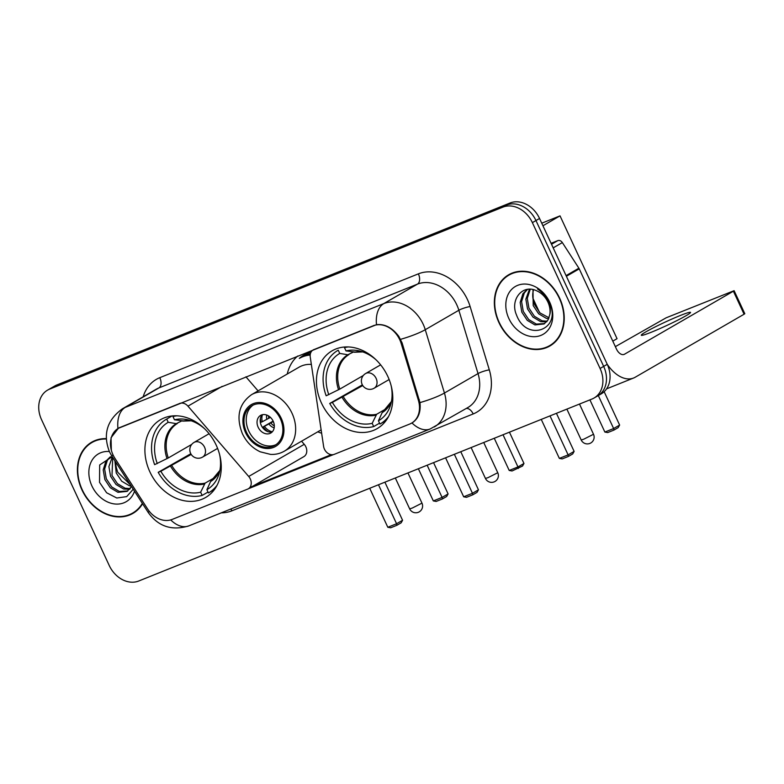 <?xml version="1.0" encoding="UTF-8"?>
<svg xmlns="http://www.w3.org/2000/svg" width="784" height="784" viewBox="0 0 784 784"><rect width="100%" height="100%" fill="white"/><g stroke="black" fill="none" stroke-linecap="round" stroke-linejoin="round"><path stroke-width="1.18" d="M180.163 403.211L179.722 403.466A8.487 6.723 59.9 0 1 187.954 406.151L248.704 476.466A8.487 6.723 59.9 0 1 250.302 478.946A8.487 6.723 59.9 0 1 248.293 488.804L303.839 456.651A8.487 6.723 -120.1 0 0 305.848 446.802A8.487 6.723 -120.1 0 0 304.251 444.322L301.556 441.196M248.293 488.804A8.487 6.723 59.9 0 1 247.607 489.138L172.206 519.41A22.903 18.15 -120.1 0 1 147.608 508.963L114.934 458.336A22.903 18.15 -120.1 0 1 113.014 454.838A22.903 18.15 -120.1 0 1 118.443 428.231L119.599 427.554M321.44 403.035A44.962 35.623 -120.1 0 0 377.133 428.623A44.962 35.623 -120.1 0 0 387.796 376.389A44.962 35.623 -120.1 0 0 332.102 350.801A44.962 35.623 -120.1 0 0 321.44 403.035M149.901 471.899A44.962 35.623 -120.1 0 0 205.594 497.497A44.962 35.623 -120.1 0 0 216.257 445.263A44.962 35.623 -120.1 0 0 160.563 419.665A44.962 35.623 -120.1 0 0 149.901 471.899M321.636 433.219A44.962 35.623 59.9 0 1 317.755 431.817M373.223 325.781L313.786 349.644A8.487 6.723 59.9 0 0 313.1 349.978A8.487 6.723 59.9 0 0 310.248 357.053L323.606 446.4A8.487 6.723 59.9 0 0 334.268 454.338L409.679 424.066A22.903 18.15 -120.1 0 0 411.531 423.164A22.903 18.15 -120.1 0 0 418.372 400.252L401.163 343.421A22.903 18.15 -120.1 0 0 373.223 325.781L373.664 325.527M287.248 374.017A44.962 35.623 59.9 0 1 297.734 356.014M258.083 390.893L245.921 376.81M179.722 403.466L120.295 427.329A22.903 18.15 -120.1 0 0 118.443 428.231M106.291 438.619A41.14 32.595 -120.1 0 0 91.728 442.166A41.14 32.595 -120.1 0 0 81.967 489.961A41.14 32.595 -120.1 0 0 132.937 513.383A41.14 32.595 -120.1 0 0 142.59 503.74M132.241 513.295A41.14 32.595 -120.1 0 0 134.691 512.275M498.928 322.567A41.14 32.595 -120.1 0 0 549.898 345.979A41.14 32.595 -120.1 0 0 559.658 298.185A41.14 32.595 -120.1 0 0 508.689 274.763A41.14 32.595 -120.1 0 0 498.928 322.567M549.192 345.891A41.14 32.595 -120.1 0 0 551.652 344.872M111.357 450.3L111.034 437.717L118.521 428.133M113.023 454.877A29.694 1.107 -32.8 0 0 111.838 456.082L109.495 451.839C102.675 434.356 107.036 419.979 122.559 408.709A33.928 26.881 59.9 0 1 125.303 407.376A29.694 18.003 68.1 0 0 117.943 428.476L376.506 324.674C384.826 323.782 392.265 327.692 398.811 336.385L402.123 342.922L419.959 402.604C420.979 412.168 418.313 418.96 411.972 422.958L410.434 423.683M594.047 398.027L601.21 393.882A25.451 20.159 -120.1 0 0 607.247 364.315L539.549 218.471L535.962 220.549A25.451 20.159 -120.1 0 0 506.493 205.065L53.224 387.041A25.451 20.159 -120.1 0 0 51.166 388.041A25.451 20.159 -120.1 0 1 53.224 387.041L506.493 205.065A25.451 20.159 -120.1 0 1 535.962 220.549L603.66 366.393L535.962 220.549L532.375 222.627A25.451 20.159 -120.1 0 0 502.907 207.133L49.637 389.119A25.451 20.159 -120.1 0 0 47.579 390.118A25.451 20.159 -120.1 0 0 41.552 419.685L109.25 565.529A25.451 20.159 -120.1 0 0 138.719 581.013L591.989 399.036A25.451 20.159 -120.1 0 0 594.047 398.027A25.451 20.159 -120.1 0 0 600.074 368.46L532.375 222.627M597.624 395.959A25.451 20.159 -120.1 0 0 603.66 366.393A25.451 20.159 -120.1 0 1 597.624 395.959M333.425 454.602L248.391 488.736M412.237 422.811L411.972 422.958A29.694 18.003 68.1 0 0 430.142 428.985L467.891 407.523A33.928 26.881 -120.1 0 0 478.034 373.586L458.856 310.258A33.928 26.881 -120.1 0 0 456.758 304.77A33.928 26.881 -120.1 0 0 417.47 284.122L158.907 387.933A33.928 26.881 -120.1 0 0 156.163 389.266L122.559 408.709M331.269 454.681L249.929 487.334M510.521 273.802A41.14 32.595 -120.1 0 0 508.414 275.419M93.561 441.206A41.14 32.595 -120.1 0 0 91.454 442.823M539.549 218.471A25.451 20.159 -120.1 0 0 510.08 202.987L56.811 384.964A25.451 20.159 -120.1 0 0 54.753 385.973L47.579 390.118M96.011 440.187A40.719 32.262 -120.1 0 0 95.521 440.461L91.944 442.529A40.719 32.262 -120.1 0 0 82.281 489.843A40.719 32.262 -120.1 0 0 132.731 513.02A40.719 32.262 -120.1 0 0 142.345 503.357M106.31 439.02A40.719 32.262 -120.1 0 0 91.944 442.529M131.222 486.119L129.35 485.737L121.696 481.19L116.248 472.997L114.885 460.806M130.36 484.796L117.669 472.174L116.316 467.46A19.169 15.19 -120.1 0 1 115.777 462.178M129.674 489.275L123.656 489.03L116.012 484.483L110.564 476.29L108.907 466.588L112.337 456.856M130.242 488.608L125.087 488.207L117.433 483.659L111.985 475.467L112.759 457.503M131.506 486.56L127.096 491.382L117.972 492.323L110.319 487.775L104.87 479.583L103.214 469.881L105.918 461.178L110.27 456.837M127.792 490.941L119.393 491.499L111.74 486.952L106.291 478.759L104.635 469.057L107.339 460.355L110.583 456.788M109.348 451.515A27.656 21.913 -120.1 0 0 91.924 485.972A27.656 21.913 -120.1 0 0 114.474 503.945A27.656 21.913 -120.1 0 0 134.515 491.225M112.21 456.651L99.676 464.961L99.529 482.356L106.624 492.773L116.787 498.007L126.665 496.635L133.231 489.226M132.731 513.02L136.308 510.943A40.719 32.262 -120.1 0 0 136.798 510.658M512.971 272.783A40.719 32.262 -120.1 0 0 512.481 273.057L508.894 275.135A40.719 32.262 -120.1 0 0 499.241 322.44A40.719 32.262 -120.1 0 0 549.682 345.617A40.719 32.262 -120.1 0 0 559.345 298.312A40.719 32.262 -120.1 0 0 508.894 275.135M548.643 318.765L546.311 318.333L538.657 313.786L533.208 305.603L532.983 289.61M549.035 317.804L540.078 312.963L534.629 304.78L533.267 300.056A19.169 15.19 -120.1 0 1 533.59 289.747M546.634 321.881L540.617 321.626L532.963 317.079L527.514 308.896L525.858 299.184L529.455 289.247M547.193 321.205L542.038 320.803L534.384 316.256L528.935 308.073L527.279 298.361L530.249 289.257M549.79 314.57A19.169 15.19 -120.1 0 0 547.918 302.105A19.169 15.19 -120.1 0 0 536.952 290.952C522.644 283.543 509.737 299.704 516.489 314.952C526.691 342.735 561.854 329.554 549.721 303.467L549.143 302.154C546.448 296.489 542.587 292.109 537.55 289.022C542.538 292.442 546.193 296.803 548.516 302.124C550.407 306.691 550.829 310.836 549.79 314.57L548.124 319.784L544.047 323.978L534.923 324.919L527.279 320.372L521.83 312.189L520.174 302.477L522.879 293.775L527.22 289.433M544.743 323.547L536.354 324.096L528.7 319.549L523.251 311.366L521.595 301.654L524.3 292.951L527.544 289.384M508.885 318.569A27.656 21.913 -120.1 0 0 540.911 335.395A27.656 21.913 -120.1 0 0 549.702 302.183A27.656 21.913 -120.1 0 0 517.675 285.347A27.656 21.913 -120.1 0 0 508.885 318.569M549.682 345.617L553.269 343.539A40.719 32.262 -120.1 0 0 553.749 343.255M208.005 492.048L202.154 495.429A42.414 33.604 -120.1 0 1 158.192 472.331L160.838 471.272A38.847 30.782 -120.1 0 0 200.645 492.195L205.114 483.13L215.806 476.946M191.218 454.426L160.838 471.272M158.192 472.331L190.806 453.73M176.89 415.804A42.414 33.604 -120.1 0 0 172.96 416.549L174.254 415.794M210.602 481.533A33.653 26.656 -120.1 0 0 219.902 470.371L210.602 481.533L206.907 489.677L208.417 492.92A42.414 33.604 -120.1 0 0 208.799 492.695A42.414 33.604 -120.1 0 0 217.08 485.257M204.761 428.907A38.847 30.782 -120.1 0 0 188.199 419.891A38.847 30.782 -120.1 0 0 174.469 419.783L172.96 416.549M206.907 489.677A38.847 30.782 -120.1 0 0 219.177 473.418A38.847 30.782 -120.1 0 0 219.608 454.563M200.645 492.195L202.154 495.429M174.469 419.783L183.672 420.93M172.068 415.951L166.698 419.058A42.414 33.604 -120.1 0 0 166.316 419.283A42.414 33.604 -120.1 0 0 154.634 464.657L168.276 457.964L191.766 444.371M166.698 419.058L168.207 422.302A38.847 30.782 -120.1 0 0 157.27 463.599M181.682 420.969L176.292 423.634L168.207 422.302M433.562 462.638L448.095 493.93L446.655 496.488L442.45 498.928L436.188 501.437L433.327 500.927L418.382 468.734M427.143 465.216L442.088 497.409L448.095 493.93M433.327 500.927L442.088 497.409L442.45 498.928M369.715 488.275L387.815 527.269L396.577 523.751L378.476 484.757M387.815 527.269L390.667 527.779L396.929 525.27L396.577 523.751L402.574 520.272L384.895 482.18M396.929 525.27L401.143 522.83L402.574 520.272M379.544 423.174L373.694 426.565A42.414 33.604 -120.1 0 1 329.731 403.456L332.377 402.398A38.847 30.782 -120.1 0 0 372.184 423.321L376.653 414.266L387.345 408.072M362.757 385.552L332.377 402.398M329.731 403.456L362.355 384.866M348.429 346.93A42.414 33.604 -120.1 0 0 344.499 347.675L345.793 346.92M391.451 401.467L382.141 412.658L378.447 420.802L379.956 424.046A42.414 33.604 -120.1 0 0 380.338 423.83A42.414 33.604 -120.1 0 0 388.629 416.392M376.3 360.032A38.847 30.782 -120.1 0 0 359.738 351.016A38.847 30.782 -120.1 0 0 346.009 350.918L344.499 347.675M378.447 420.802A38.847 30.782 -120.1 0 0 390.716 404.544A38.847 30.782 -120.1 0 0 391.147 385.699M372.184 423.321L373.694 426.565M346.009 350.918L355.211 352.065M337.855 350.409L338.237 350.183A42.414 33.604 -120.1 0 0 337.855 350.409A42.414 33.604 -120.1 0 0 326.173 395.783L339.815 389.099L363.306 375.507M338.237 350.183L339.746 353.427A38.847 30.782 -120.1 0 0 328.81 394.724M353.221 352.104L347.841 354.76L339.746 353.427M604.15 391.696L619.634 425.065L618.194 427.623L613.99 430.053L607.727 432.572L604.866 432.053L589.921 399.86M541.744 223.205L560.031 215.865L617.047 338.678L612.794 341.138M598.319 395.557L613.627 428.534L619.634 425.065M560.031 215.865L542.93 225.763M532.944 298.292L539.461 312.346M604.866 432.053L613.627 428.534L613.99 430.053M541.254 419.401L559.355 458.395L568.116 454.877L550.015 415.883M559.355 458.395L562.216 458.905L568.469 456.396L568.116 454.877L574.123 451.398L556.434 413.305M568.469 456.396L572.683 453.956L574.123 451.398M246.529 432.307A22.903 18.15 -120.1 0 0 274.91 445.351A22.903 18.15 -120.1 0 0 280.339 418.734A22.903 18.15 -120.1 0 0 251.968 405.7A22.903 18.15 -120.1 0 0 246.529 432.307M253.114 405.103A22.903 18.15 -120.1 0 0 248.773 431.014A22.903 18.15 -120.1 0 0 275.997 444.646M310.327 353.986A40.121 31.791 -120.1 0 0 301.575 357.092L299.331 358.396A40.121 31.791 -120.1 0 1 310.18 355.025M311.346 364.403A32.663 25.872 -120.1 0 0 299.047 367.186L251.556 394.666A32.663 25.872 59.9 0 1 292.02 413.256A32.663 25.872 59.9 0 1 284.278 451.202L321.136 429.867M258.161 427.241A10.182 8.065 -120.1 0 0 270.774 433.042A10.182 8.065 -120.1 0 0 273.185 421.214A10.182 8.065 -120.1 0 0 260.582 415.422A10.182 8.065 -120.1 0 0 258.161 427.241M262.277 414.736A10.182 8.065 -120.1 0 0 261.297 425.428A10.182 8.065 -120.1 0 0 272.215 431.906M262.473 414.687A11.878 9.408 59.9 0 0 262.317 421.733L261.043 422.243A13.573 10.751 59.9 0 1 260.425 418.244M262.317 421.733L270.441 417.372M268.246 431.768A13.573 10.751 59.9 0 1 263.179 426.849L273.136 421.096M272.352 431.759A11.878 9.408 59.9 0 1 264.453 426.339L263.179 426.849M273.332 421.547L264.453 426.339M509.443 432.17L523.967 463.471L522.536 466.029L512.06 470.978L509.208 470.459L494.263 438.266M503.024 434.748L517.969 466.941L523.967 463.471M509.208 470.459L517.969 466.941L518.322 468.46M445.586 457.807L463.687 496.801L472.458 493.283L454.357 454.289M463.687 496.801L466.549 497.311L472.811 494.802L472.458 493.283L478.456 489.804L460.776 451.711M472.811 494.802L477.025 492.362L478.456 489.804M680.238 315.531A27.146 1.872 -24.9 0 0 654.287 327.359A27.146 1.872 -24.9 0 0 641.283 335.248A27.146 1.872 -24.9 0 0 651.573 332.122A27.146 1.872 -24.9 0 0 677.513 320.284A27.146 1.872 -24.9 0 0 690.528 312.395A27.146 1.872 -24.9 0 0 680.238 315.531M551.524 244.265L557.787 240.639L551.083 243.334M600.074 368.46L607.247 364.315A33.928 20.57 68.1 0 0 633.619 378.006A33.928 20.57 68.1 0 0 635.226 377.222L744.085 314.227L733.393 291.207L624.534 354.201A8.487 5.145 -111.9 0 1 624.133 354.397A8.487 5.145 -111.9 0 1 616.498 349.115L579.239 268.853L566.381 276.291M733.393 291.207L734.108 290.678L744.8 313.698L744.085 314.227M734.108 290.678L666.145 317.804L615.352 346.646M557.787 240.639A4.243 3.361 59.9 0 1 562.344 242.579L578.886 268.206A4.243 3.361 59.9 0 1 579.239 268.853M418.372 400.252L419.322 399.703M401.163 343.421L402.104 342.873M222.205 386.336L187.954 406.151M304.251 444.322L248.704 476.466M143.188 396.773A42.414 33.604 59.9 0 1 159.818 377.663L418.382 273.851A8.487 5.145 -111.9 0 1 417.47 284.122L383.866 303.565A33.928 26.881 59.9 0 1 423.164 324.213A33.928 26.881 59.9 0 1 425.261 329.701L444.44 393.029A33.928 26.881 59.9 0 1 434.297 426.966M418.382 273.851A42.414 33.604 59.9 0 1 467.499 299.664A42.414 33.604 59.9 0 1 470.116 306.524L489.304 369.852A42.414 33.604 59.9 0 1 473.193 413.942L231.848 510.835A42.414 33.604 59.9 0 1 221.284 512.844M376.506 324.674A29.694 18.003 -111.9 0 1 383.866 303.565L125.303 407.376L158.907 387.933A8.487 5.145 -111.9 0 0 159.818 377.663M430.142 428.985L188.807 525.888A29.694 18.003 -111.9 0 1 170.696 519.919M419.959 402.604A29.694 5.145 -16.9 0 0 444.44 393.029L478.034 373.586A8.487 1.47 163.1 0 1 489.304 369.852M188.807 525.888C171.843 531.003 158.319 526.534 148.235 512.491A29.694 1.107 -32.8 0 1 149.342 511.364M400.614 339.325A29.694 5.145 -16.9 0 0 425.261 329.701L458.856 310.258A8.487 1.47 163.1 0 1 470.116 306.524M502.907 207.133L510.08 202.987M49.637 389.119L56.811 384.964M230.829 509.012A8.487 5.145 -111.9 0 1 231.848 510.835M466.255 408.474A8.487 5.145 -111.9 0 1 473.193 413.942M171.833 465.647A33.251 26.342 -120.1 0 0 205.114 483.13M191.208 420.783A33.653 26.656 -120.1 0 0 182.554 421.116M170.589 466.313A33.653 26.656 -120.1 0 0 204.34 484.042M176.292 423.634A33.653 26.656 -120.1 0 0 167.031 458.63M177.409 423.448A33.251 26.342 -120.1 0 0 168.276 457.964M395.332 477.985L409.66 508.855L412.227 508.071L421.968 503.132L407.945 472.919M209.103 433.719L194.06 442.421A8.487 6.723 59.9 0 1 194.746 442.088A8.487 6.723 59.9 0 1 204.565 447.252A8.487 6.723 59.9 0 1 202.556 457.111A8.487 6.723 59.9 0 1 201.87 457.444M343.372 396.773A33.251 26.342 -120.1 0 0 376.653 414.266M362.747 351.908A33.653 26.656 -120.1 0 0 354.094 352.241M382.141 412.658A33.653 26.656 -120.1 0 0 391.441 401.496M342.138 397.439A33.653 26.656 -120.1 0 0 375.879 415.177M347.841 354.76A33.653 26.656 -120.1 0 0 338.57 389.766M348.949 354.574A33.251 26.342 -120.1 0 0 339.815 389.099M566.871 409.111L581.199 439.981L583.766 439.197L593.508 434.267L579.484 404.054M380.642 364.844L365.599 373.556A8.487 6.723 59.9 0 1 366.285 373.223A8.487 6.723 59.9 0 1 376.114 378.378A8.487 6.723 59.9 0 1 374.095 388.237A8.487 6.723 59.9 0 1 373.409 388.57M281.28 418.362A24.177 19.159 -120.1 0 0 253.281 403.652A24.177 19.159 -120.1 0 0 245.598 432.69A24.177 19.159 -120.1 0 0 273.587 447.399A24.177 19.159 -120.1 0 0 281.28 418.362M310.856 352.457A40.67 32.222 -120.1 0 0 299.312 358.406M471.115 447.556L485.443 478.436L488.02 477.652L497.762 472.723L483.728 442.499M266.805 419.411A9.839 7.801 59.9 0 1 266.736 415.04M268.736 418.362A9.33 7.389 59.9 0 1 268.51 415.892M274.175 427.878A9.839 7.801 59.9 0 1 268.941 424.017M274.322 425.928A9.33 7.389 59.9 0 1 270.872 422.968M624.534 354.201L623.711 354.535M566.068 275.615L578.886 268.206M562.344 242.579L553.19 247.871M411.531 423.164L413.188 422.204M313.874 349.527L313.1 349.978M111.838 456.082L148.235 512.491M214.551 489.373L208.799 492.695M191.237 420.792L183.24 421.106M172.059 415.951L166.316 419.283M409.66 508.855A6.782 6.782 0 0 0 418.342 512.295A6.782 6.782 0 0 0 421.968 503.132M194.06 442.421A8.487 8.487 0 0 0 190.679 453.485A8.487 8.487 0 0 0 202.556 457.111L217.599 448.399M386.091 420.498L380.338 423.83M362.776 351.918L354.78 352.232M581.199 439.981A6.782 6.782 0 0 0 589.882 443.421A6.782 6.782 0 0 0 593.508 434.267M365.599 373.556A8.487 8.487 0 0 0 362.228 384.611A8.487 8.487 0 0 0 374.095 388.237L389.148 379.534M251.556 394.666C238.865 403.799 235.808 416.794 242.383 433.67C246.382 442.019 252.33 448.056 260.21 451.8L270.568 454.397C275.537 454.651 280.104 453.583 284.278 451.202M485.443 478.436A6.782 6.782 0 0 0 494.136 481.876A6.782 6.782 0 0 0 497.762 472.723M633.619 378.006L606.571 388.864"/></g></svg>
